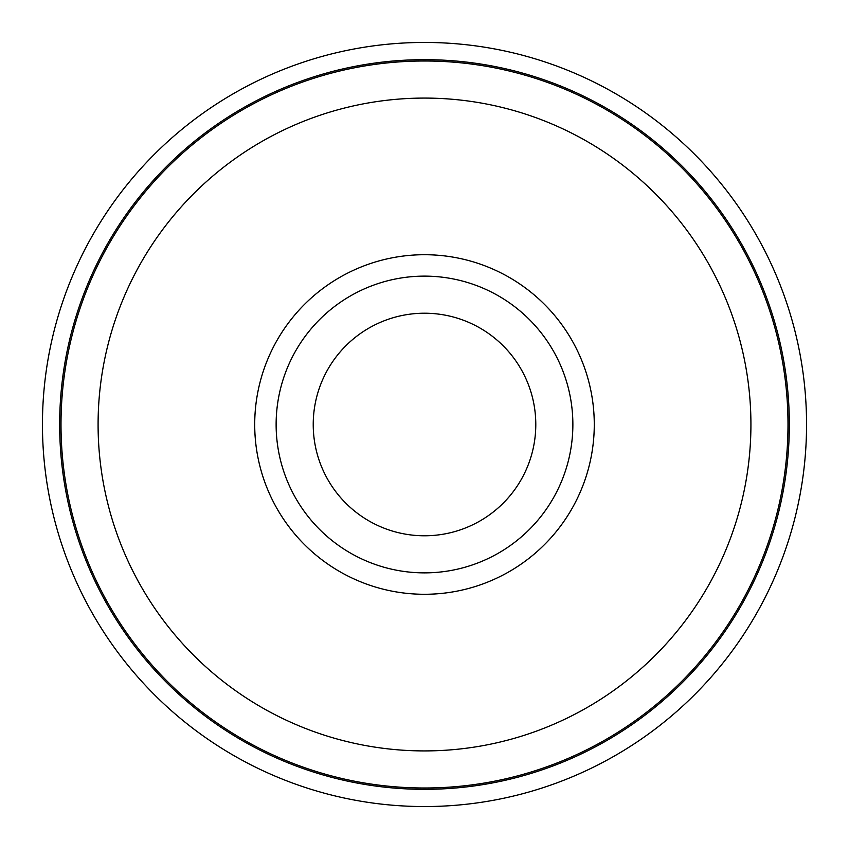 <?xml version="1.0" encoding="UTF-8"?>
<svg xmlns="http://www.w3.org/2000/svg" width="849" height="849" viewBox="0 0 849 849"><rect width="100%" height="100%" fill="white"/><g stroke="black" fill="none" stroke-linecap="round" stroke-linejoin="round"><path stroke-width="1.27" d="M254.711 424.5A169.789 169.789 0 0 1 509.389 277.464A169.789 169.789 0 0 1 509.389 571.536A169.789 169.789 0 0 1 254.711 424.5M61.001 424.5A363.499 363.499 0 0 1 606.25 109.701A363.499 363.499 0 0 1 606.25 739.299A363.499 363.499 0 0 1 61.001 424.5M59.663 424.5A364.837 364.837 0 0 1 606.918 108.545A364.837 364.837 0 0 1 606.918 740.455A364.837 364.837 0 0 1 59.663 424.5M42.45 424.5A382.05 382.05 0 0 1 615.525 93.634A382.05 382.05 0 0 1 615.525 755.366A382.05 382.05 0 0 1 42.45 424.5M276.127 424.5A148.373 148.373 0 0 1 498.681 296.004A148.373 148.373 0 0 1 498.681 552.996A148.373 148.373 0 0 1 276.127 424.5M313.228 424.5A111.272 111.272 0 0 1 480.141 328.128A111.272 111.272 0 0 1 480.141 520.872A111.272 111.272 0 0 1 313.228 424.5M98.091 424.5A326.409 326.409 0 0 1 587.71 141.815A326.409 326.409 0 0 1 587.71 707.185A326.409 326.409 0 0 1 98.091 424.5"/></g></svg>
